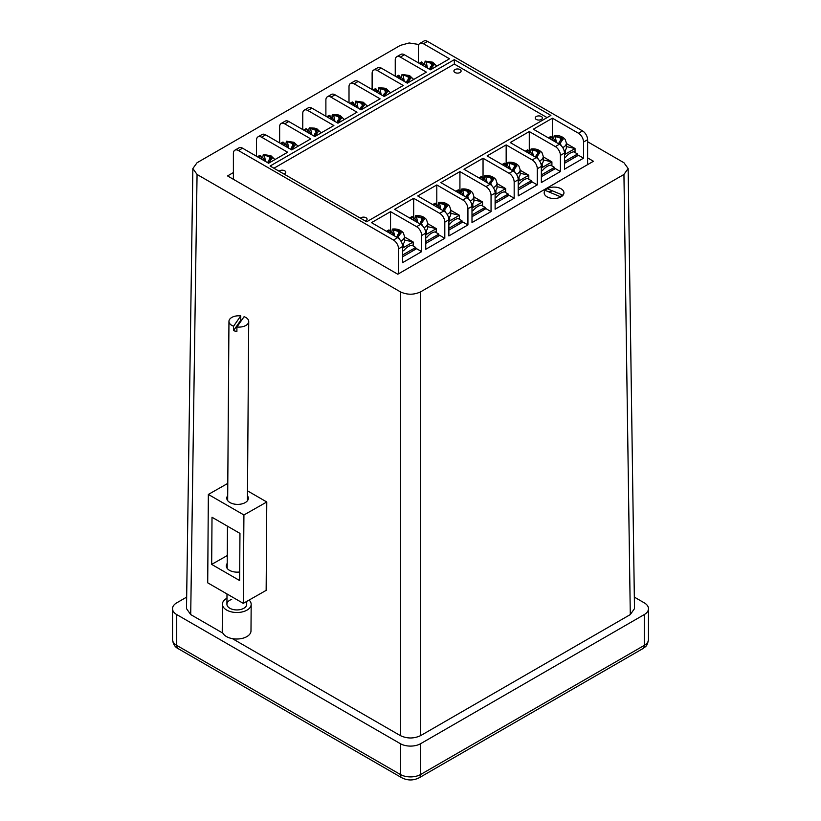 <?xml version="1.0" encoding="UTF-8"?>
<svg xmlns="http://www.w3.org/2000/svg" width="821" height="821" viewBox="0 0 821 821"><rect width="100%" height="100%" fill="white"/><g stroke="black" fill="none" stroke-linecap="round" stroke-linejoin="round"><path stroke-width="1.23" d="M547.073 196.835L547.073 196.835A9.883 5.706 180 0 1 547.073 188.768A9.883 5.706 180 0 1 561.051 188.768A9.883 5.706 180 0 1 561.051 196.835A9.883 5.706 180 0 1 547.073 196.835M552.656 190.934A7.184 4.146 0 0 0 549.095 192.011M418.854 44.478L409.156 42.969L400.34 45.371L197.061 162.732L192.853 168.531L197.061 174.463L190.708 614.58L222.871 633.145M232.394 638.635L400.34 735.606L400.34 291.824C407.113 294.996 413.887 294.996 420.66 291.824L623.939 174.463L628.147 168.531L623.939 162.732L587.61 141.746M197.061 174.463L400.34 291.824M247.501 490.855L266.784 501.99L266.148 590.381L243.283 603.363L243.919 514.972L266.784 501.99M420.66 291.824L420.66 735.606L630.292 614.58L623.939 174.463M233.39 172.554L227.55 175.93L397.795 274.224L593.45 161.265L587.61 157.889M644.269 614.58L420.66 743.672L420.66 774.48L644.269 645.388L644.269 614.58A14.378 8.302 0 0 0 648.477 608.71A14.378 8.302 0 0 0 644.269 602.84L634.335 597.103M400.34 743.672L176.731 614.58L176.731 645.388L400.34 774.48L400.34 743.672A14.378 8.302 0 0 0 420.66 743.672M172.523 639.518A14.378 8.302 0 0 0 176.731 645.388A7.184 4.146 120 0 0 178.219 648.672C174.976 647.143 173.077 644.085 172.523 639.518L172.523 608.71A14.378 8.302 0 0 1 176.731 602.84L186.665 597.103M628.147 168.531L634.5 608.638L630.292 614.58M420.66 735.606C413.887 738.767 407.113 738.767 400.34 735.606M190.708 614.58L186.5 608.638L192.853 168.531M172.523 608.71A14.378 8.302 0 0 0 176.731 614.58M560.548 196.794A7.184 4.146 0 0 0 561.256 195.008M227.704 495.679A10.776 6.168 0.4 0 0 226.781 498.142A10.776 6.168 0.4 0 0 229.942 502.544A10.776 6.168 0.4 0 0 241.672 503.94A10.776 6.168 0.4 0 0 248.342 498.296A10.776 6.168 0.4 0 0 247.47 495.822M239.681 571.98A10.776 6.168 -179.6 0 1 229.459 570.308A10.776 6.168 -179.6 0 1 226.298 565.905A10.776 6.168 -179.6 0 1 227.212 563.442M243.919 514.972L208.349 494.437L227.786 483.395M208.349 494.437L207.713 582.828L243.283 603.363M211.674 564.396L239.619 580.539L239.958 533.393L212.013 517.261L211.674 564.396L227.273 555.54M244.094 316.68A9.883 5.655 -179.6 0 1 248.722 321.514A9.883 5.655 -179.6 0 1 236.92 326.984L244.094 316.68M241.477 320.426A9.883 5.655 0.4 0 0 240.717 320.323L233.544 330.627A9.883 5.655 0.4 0 0 235.155 331.099A9.883 5.655 0.4 0 0 236.889 331.407L236.92 326.984M233.575 326.214A9.883 5.655 -179.6 0 1 228.956 321.37A9.883 5.655 -179.6 0 1 240.748 315.9L233.575 326.214L233.544 330.627M240.717 320.323L240.748 315.9M231.686 599.412A9.883 5.655 0.4 0 0 226.924 604.205A9.883 5.655 0.4 0 0 231.933 609.182A9.883 5.655 0.4 0 0 241.918 609.141A9.883 5.655 0.4 0 0 246.69 604.348L246.711 601.413M249.091 600.069A14.378 8.231 -179.6 0 1 251.175 604.379L250.99 630.897A14.378 8.231 -179.6 0 1 244.053 637.866A14.378 8.231 -179.6 0 1 229.531 637.917A14.378 8.231 -179.6 0 1 222.245 630.692L222.429 604.174A14.378 8.231 -179.6 0 1 226.965 598.232M251.175 604.379A14.378 8.231 -179.6 0 1 244.248 611.358A14.378 8.231 -179.6 0 1 229.716 611.409A14.378 8.231 -179.6 0 1 222.429 604.174M279.089 171.209A3.592 2.073 180 0 1 284.723 170.799A3.592 2.073 180 0 1 285.77 172.266A3.592 2.073 180 0 1 284.004 174.052M454.967 72.505A3.592 2.073 180 0 1 453.91 71.037A3.592 2.073 180 0 1 456.137 69.118A3.592 2.073 180 0 1 460.047 69.569A3.592 2.073 180 0 1 461.104 71.037A3.592 2.073 180 0 1 458.888 72.956A3.592 2.073 180 0 1 454.967 72.505M536.277 119.456A3.592 2.073 180 0 1 535.23 117.988A3.592 2.073 180 0 1 537.447 116.069A3.592 2.073 180 0 1 541.357 116.52A3.592 2.073 180 0 1 542.414 117.988A3.592 2.073 180 0 1 540.197 119.897A3.592 2.073 180 0 1 536.277 119.456M360.398 218.15A3.592 2.073 180 0 1 366.033 217.739A3.592 2.073 180 0 1 367.09 219.207A3.592 2.073 180 0 1 365.314 220.993M238.48 150.551A7.184 4.146 -120 0 0 234.878 150.192L238.952 147.852A7.184 4.146 60 0 1 242.544 148.201L238.48 150.551L393.475 240.04L397.538 237.69A7.184 4.146 60 0 1 402.618 246.495L398.554 248.845L398.554 273.783M261.601 137.199A7.184 4.146 -120 0 0 258.01 136.85L262.073 134.5A7.184 4.146 60 0 1 265.665 134.86L261.601 137.199L287.648 152.244L268.59 163.246L242.544 148.201M258.01 136.85A7.184 4.146 -120 0 0 256.521 140.134L256.521 156.277M400.34 57.101A7.184 4.146 -120 0 0 396.738 56.752L400.812 54.402A7.184 4.146 60 0 1 404.404 54.761L400.34 57.101L426.376 72.135L407.329 83.147L381.283 68.102L377.208 70.452L403.255 85.487L384.197 96.488L358.151 81.453L354.087 83.804L380.133 98.838L361.076 109.84L335.03 94.805L330.966 97.155L357.012 112.19L337.954 123.191L311.908 108.156L307.844 110.507L333.89 125.541L314.833 136.543L288.787 121.508L284.723 123.848L310.769 138.893L291.712 149.894L265.665 134.86M578.456 133.238L552.41 118.203L533.352 129.205L559.399 144.239A7.184 4.146 60 0 1 564.479 153.045L564.479 169.188L583.536 158.176L583.536 142.043A7.184 4.146 -120 0 0 578.456 133.238L582.52 130.898L427.525 41.409L423.462 43.749L449.508 58.794L430.45 69.795L404.404 54.761M423.462 43.749A7.184 4.146 -120 0 0 419.87 43.4A7.184 4.146 -120 0 0 418.382 46.684L418.382 62.827M377.208 70.452A7.184 4.146 -120 0 0 373.617 70.093L377.681 67.753A7.184 4.146 60 0 1 381.283 68.102M396.738 56.752A7.184 4.146 -120 0 0 395.25 60.036L395.25 76.179M354.087 83.804A7.184 4.146 -120 0 0 350.495 83.444L354.559 81.105A7.184 4.146 60 0 1 358.151 81.453M373.617 70.093A7.184 4.146 -120 0 0 372.129 73.387L372.129 89.52M330.966 97.155A7.184 4.146 -120 0 0 327.374 96.796L331.438 94.446A7.184 4.146 60 0 1 335.03 94.805M350.495 83.444A7.184 4.146 -120 0 0 349.007 86.739L349.007 102.871M307.844 110.507A7.184 4.146 -120 0 0 304.252 110.147L308.316 107.797A7.184 4.146 60 0 1 311.908 108.156M327.374 96.796A7.184 4.146 -120 0 0 325.886 100.09L325.886 116.223M284.723 123.848A7.184 4.146 -120 0 0 281.131 123.499L285.195 121.149A7.184 4.146 60 0 1 288.787 121.508M304.252 110.147A7.184 4.146 -120 0 0 302.764 113.442L302.764 129.574M281.131 123.499A7.184 4.146 -120 0 0 279.643 126.783L279.643 142.926M234.878 150.192A7.184 4.146 -120 0 0 233.39 153.486L233.39 179.306M550.891 115.412L454.331 59.666L270.109 166.027L366.669 221.773L550.891 115.412M402.618 246.495L402.618 262.628L421.676 251.626L421.676 235.494A7.184 4.146 -120 0 0 416.596 226.688L390.55 211.654L371.492 222.655L397.538 237.69M425.75 233.143L425.75 249.286L444.808 238.285L444.808 222.142A7.184 4.146 -120 0 0 439.717 213.337L413.671 198.302L394.624 209.304L420.66 224.338A7.184 4.146 60 0 1 425.75 233.143L421.676 235.494M448.871 219.792L448.871 235.935L467.929 224.933L467.929 208.791A7.184 4.146 -120 0 0 462.849 199.996L436.803 184.951L417.745 195.952L443.792 210.997A7.184 4.146 60 0 1 448.871 219.792L444.808 222.142M471.993 206.44L471.993 222.583L491.05 211.582L491.05 195.439A7.184 4.146 -120 0 0 485.97 186.644L459.924 171.599L440.867 182.611L466.913 197.645A7.184 4.146 60 0 1 471.993 206.44L467.929 208.791M495.114 193.099L495.114 209.232L514.172 198.23L514.172 182.098A7.184 4.146 -120 0 0 509.092 173.293L483.046 158.258L463.988 169.259L490.034 184.294A7.184 4.146 60 0 1 495.114 193.099L491.05 195.439M518.236 179.748L518.236 195.88L537.293 184.879L537.293 168.746A7.184 4.146 -120 0 0 532.213 159.941L506.167 144.906L487.11 155.908L513.156 170.942A7.184 4.146 60 0 1 518.236 179.748L514.172 182.098M541.357 166.396L541.357 182.529L560.415 171.527L560.415 155.395A7.184 4.146 -120 0 0 555.335 146.59L529.288 131.555L510.231 142.556L536.277 157.591A7.184 4.146 60 0 1 541.357 166.396L537.293 168.746M390.55 231.902L390.55 211.654M421.676 251.626L416.596 248.691L402.618 256.768M552.41 138.451L552.41 118.203M583.536 158.176L578.456 155.251L564.479 163.317M529.288 151.803L529.288 131.555M560.415 171.527L555.335 168.592L541.357 176.669M506.167 165.144L506.167 144.906M537.293 184.879L532.213 181.944L518.236 190.01M483.046 178.496L483.046 158.258M514.172 198.23L509.092 195.295L495.114 203.362M459.924 191.847L459.924 171.599M491.05 211.582L485.97 208.647L471.993 216.713M436.803 205.199L436.803 184.951M467.929 224.933L462.849 221.998L448.871 230.065M413.671 218.55L413.671 198.302M444.808 238.285L439.717 235.35L425.75 243.416M582.52 130.898A7.184 4.146 60 0 1 587.61 139.693L587.61 164.631M419.87 43.4L423.934 41.05A7.184 4.146 60 0 1 427.525 41.409M398.554 248.845A7.184 4.146 -120 0 0 393.475 240.04M547.073 117.619L454.331 64.069L454.331 59.666M454.331 64.069L273.927 168.233M560.692 140.227L560.24 137.959L561.677 137.62A7.173 4.146 180 0 1 562.58 138.523A7.173 4.146 180 0 1 563.073 139.529L559.696 141.222L558.578 143.767M552.492 138.852A10.416 6.014 180 0 1 553.631 138.657L554.226 135.619L555.068 136.214L556.515 142.577M561.266 139.97L561.677 137.62M551.64 139.765L552.348 138.113L550.819 136.45L548.315 137.846M564.243 151.115A10.416 6.014 -0 0 0 566.387 147.452L566.387 143.059A10.416 6.014 180 0 1 562.744 147.626M556.494 142.567L553.631 138.657M559.347 144.219L559.943 142.885L561.195 145.461M560.24 137.959L555.314 136.553M559.943 142.885L559.696 141.222M564.479 157.304A13.475 7.779 -60 0 1 565.495 157.304A13.475 7.779 -60 0 1 575.028 151.803L575.028 148.55L564.479 154.635M566.387 143.542L574.967 148.488A17.6 10.16 60 0 1 575.028 148.55M565.228 150.212L565.443 153.989L564.479 153.763M574.967 148.488L566.387 146.59M565.443 153.989L564.479 153.435M564.479 161.552L577.573 153.999L577.573 155.467L571.847 159.058M565.495 162.732L564.479 163.02M577.573 153.999L573.797 151.823M537.57 153.578L537.119 151.3L538.555 150.972A7.173 4.146 180 0 1 539.459 151.875A7.173 4.146 180 0 1 539.951 152.87L536.575 154.574L535.456 157.119M529.371 152.203A10.416 6.014 180 0 1 530.51 152.008L531.105 148.97L531.946 149.566L533.393 155.928M538.145 153.322L538.555 150.972M528.519 153.117L529.227 151.464L527.698 149.802L525.194 151.197M541.121 164.467A10.416 6.014 -0 0 0 543.266 160.803L543.266 156.401A10.416 6.014 180 0 1 539.623 160.978M533.363 155.908L530.51 152.008M536.226 157.56L536.811 156.226L538.073 158.802M537.119 151.3L532.193 149.904M536.811 156.226L536.575 154.574M541.357 170.655A13.475 7.779 -60 0 1 542.373 170.655A13.475 7.779 -60 0 1 551.907 165.144L551.907 161.901L541.357 167.987M543.266 156.883L551.845 161.84A17.6 10.16 60 0 1 551.907 161.901M542.106 163.564L542.322 167.34L541.357 167.104M551.845 161.84L543.266 159.941M542.322 167.34L541.357 166.786M541.357 174.904L554.442 167.351L554.442 168.818L548.726 172.41M542.373 176.074L541.357 176.371M554.442 167.351L550.675 165.175M514.449 166.92L513.997 164.652L515.434 164.323A7.173 4.146 180 0 1 516.337 165.226A7.173 4.146 180 0 1 516.82 166.222L513.453 167.925L512.335 170.47M507.388 163.892L507.983 162.322L509.071 163.256L510.272 169.28L507.388 165.36L507.388 163.892M506.249 165.544A10.416 6.014 180 0 1 507.388 165.36M515.024 166.673L515.434 164.323M505.397 166.458L506.095 164.805L504.576 163.153M518 177.818A10.416 6.014 -0 0 0 520.145 174.155L520.145 169.752A10.416 6.014 180 0 1 516.501 174.329M513.104 170.912L513.689 169.578L514.952 172.153M513.997 164.652L509.071 163.256M513.689 169.578L513.453 167.925M518.236 183.996A13.475 7.779 -60 0 1 519.252 183.996A13.475 7.779 -60 0 1 528.786 178.496L528.786 175.253L518.236 181.338M520.145 170.234L528.724 175.191A17.6 10.16 60 0 1 528.786 175.253M518.985 176.915L519.2 180.692L518.236 180.456M528.724 175.191L520.145 173.293M519.2 180.692L518.236 180.138M518.236 188.255L531.32 180.702L531.32 182.17L525.604 185.762M519.252 189.425L518.236 189.723M531.32 180.702L527.544 178.516M491.327 180.271L490.866 178.003L492.313 177.675A7.173 4.146 180 0 1 493.216 178.578A7.173 4.146 180 0 1 493.698 179.573L490.322 181.277L489.203 183.822M483.128 178.896A10.416 6.014 180 0 1 484.267 178.711L484.267 177.244C484.359 175.561 484.831 175.242 485.693 176.258L487.151 182.631M484.862 175.673L491.974 177.736M491.902 180.025L492.313 177.675M482.276 179.809L482.974 178.157L481.455 176.494L478.951 177.89M494.868 191.17A10.416 6.014 -0 0 0 497.023 187.506L497.023 183.104A10.416 6.014 180 0 1 493.38 187.67M487.12 182.611L484.267 178.711M489.983 184.263L490.568 182.929L491.83 185.505M490.866 178.003L485.95 176.607M490.568 182.929L490.322 181.277M495.114 197.348A13.475 7.779 -60 0 1 496.13 197.348A13.475 7.779 -60 0 1 505.664 191.847L505.664 188.604L495.114 194.69M497.023 183.586L505.603 188.543A17.6 10.16 60 0 1 505.664 188.604M495.863 190.267L496.069 194.043L495.114 193.807M505.603 188.543L497.023 186.644M496.069 194.043L495.114 193.489M495.114 201.607L508.199 194.054L508.199 195.521L502.483 199.113M496.13 202.777L495.114 203.074M508.199 194.054L504.422 191.868M468.196 193.623L467.744 191.355L469.191 191.026A7.173 4.146 180 0 1 470.094 191.919A7.173 4.146 180 0 1 470.577 192.925L467.2 194.628L466.082 197.163M461.145 190.595C461.238 188.912 461.71 188.584 462.572 189.61L464.029 195.983L461.145 192.052L461.145 190.595M471.747 204.511A10.416 6.014 -0 0 0 473.902 200.858L473.902 196.455L472.67 192.802C470.043 189.805 466.4 188.553 461.73 189.015L468.853 191.088M460.006 192.247A10.416 6.014 180 0 1 461.145 192.052M468.77 193.376L469.191 191.026M459.144 193.161L459.852 191.509L458.334 189.846L455.819 191.242M466.862 197.615L467.447 196.281L468.709 198.856M467.744 191.355L462.818 189.949M467.447 196.281L467.2 194.628M471.993 210.699A13.475 7.779 -60 0 1 473.009 210.699A13.475 7.779 -60 0 1 482.532 205.199L482.532 201.945L471.993 208.041M473.902 196.937L482.481 201.894A17.6 10.16 60 0 1 482.532 201.945M472.742 203.618L472.947 207.395L471.993 207.159M482.481 201.894L473.902 199.985M472.947 207.395L471.993 206.841M471.993 214.958L485.078 207.395L485.078 208.862L479.361 212.465M473.009 216.128L471.993 216.426M485.078 207.395L481.301 205.219M445.074 206.974L444.623 204.706L446.07 204.378A7.173 4.146 180 0 1 446.973 205.271A7.173 4.146 180 0 1 447.455 206.276L444.079 207.98L442.96 210.515M436.875 205.599A10.416 6.014 180 0 1 438.024 205.404L438.609 202.366L439.451 202.961L440.908 209.324M445.649 206.718L446.07 204.378M436.023 206.512L436.731 204.86L435.212 203.198L432.698 204.593M448.625 217.863A10.416 6.014 -0 0 0 450.78 214.209L450.78 209.807A10.416 6.014 180 0 1 447.127 214.373M440.877 209.314L438.024 205.404M443.74 210.966L444.325 209.632L445.587 212.208M444.623 204.706L439.697 203.3M444.325 209.632L444.079 207.98M448.871 224.051A13.475 7.779 -60 0 1 449.887 224.051A13.475 7.779 -60 0 1 459.411 218.55L459.411 215.297L448.871 221.383M450.78 210.289L459.36 215.235A17.6 10.16 60 0 1 459.411 215.297M449.621 216.97L449.826 220.736L448.871 220.51M459.36 215.235L450.78 213.337M449.826 220.736L448.871 220.182M448.871 228.3L461.956 220.746L461.956 222.214L456.24 225.806M449.887 229.48L448.871 229.767M461.956 220.746L458.18 218.571M421.953 220.326L421.501 218.058L422.938 217.719A7.173 4.146 180 0 1 423.841 218.622A7.173 4.146 180 0 1 424.334 219.628L420.957 221.331L419.839 223.866M413.753 218.95A10.416 6.014 180 0 1 414.903 218.755L415.488 215.718L416.329 216.313L417.776 222.676M422.528 220.069L422.938 217.719M412.901 219.864L413.61 218.212L412.08 216.549L409.576 217.945M425.504 231.214A10.416 6.014 -0 0 0 427.659 227.55L427.659 223.158A10.416 6.014 180 0 1 424.005 227.725M417.756 222.665L414.903 218.755M420.609 224.318L421.204 222.984L422.456 225.559M421.501 218.058L416.575 216.652M421.204 222.984L420.957 221.331M425.75 237.402A13.475 7.779 -60 0 1 426.766 237.402A13.475 7.779 -60 0 1 436.29 231.902L436.29 228.649L425.75 234.734M427.659 223.64L436.238 228.587A17.6 10.16 60 0 1 436.29 228.649M426.489 230.311L426.704 234.088L425.75 233.862M436.238 228.587L427.659 226.688M426.704 234.088L425.75 233.533M425.75 241.651L438.835 234.098L438.835 235.565L433.119 239.157M426.766 242.831L425.75 243.119M438.835 234.098L435.058 231.922M398.832 233.677L398.38 231.399L399.817 231.07A7.173 4.146 180 0 1 400.72 231.974A7.173 4.146 180 0 1 401.212 232.969L397.836 234.673L396.717 237.218M390.632 232.302A10.416 6.014 180 0 1 391.771 232.107L392.366 229.069L393.208 229.664L394.655 236.027M399.406 233.421L399.817 231.07M389.78 233.215L390.488 231.563L388.959 229.901L386.455 231.296M402.382 244.566A10.416 6.014 -0 0 0 404.527 240.902L404.527 236.499A10.416 6.014 180 0 1 400.884 241.076M394.634 236.007L391.771 232.107M397.487 237.659L398.082 236.325L399.334 238.901M398.38 231.399L393.454 230.003M398.082 236.325L397.836 234.673M402.618 250.754A13.475 7.779 -60 0 1 403.634 250.754A13.475 7.779 -60 0 1 413.168 245.253L413.168 242L402.618 248.086M404.527 236.982L413.107 241.938A17.6 10.16 60 0 1 413.168 242M403.368 243.663L403.583 247.439L402.618 247.203M413.107 241.938L404.527 240.04M403.583 247.439L402.618 246.885M402.618 255.003L415.713 247.449L415.713 248.917L409.987 252.509M403.634 256.173L402.618 256.47M415.713 247.449L411.937 245.274M426.232 62.027L427.433 68.051L424.549 64.13L425.145 61.093L431.158 63.433L432.595 63.104L432.185 65.444M432.595 63.104A7.173 4.146 180 0 1 433.991 65.003L430.615 66.706L431.107 68.697L433.652 65.075M423.41 64.325A10.416 6.014 180 0 1 424.549 64.13M422.558 65.239L423.267 63.586L421.737 61.924L419.233 63.32M403.111 75.378L404.312 81.402L401.428 77.482L402.023 74.444L408.037 76.784L409.474 76.445L409.063 78.795M409.474 76.445A7.173 4.146 180 0 1 410.869 78.354L407.493 80.048L407.986 82.049L410.531 78.426M400.289 77.677A10.416 6.014 180 0 1 401.428 77.482M399.437 78.59L400.145 76.938L398.616 75.275L396.112 76.671M381.16 94.733L378.307 90.833L378.307 89.366C378.399 87.693 378.871 87.365 379.733 88.391L384.916 90.125L386.352 89.797L385.942 92.147M386.352 89.797A7.173 4.146 180 0 1 387.738 91.695L384.372 93.399L384.864 95.4L387.409 91.778M390.56 92.824L386.414 88.894L384.166 88.114L378.902 87.796L379.733 88.391L386.014 89.858M377.167 91.028A10.416 6.014 180 0 1 378.307 90.833M376.316 91.942L377.013 90.289L375.495 88.627L372.991 90.023M358.038 108.085L355.185 104.185L355.78 101.147L361.784 103.477L363.231 103.148L362.82 105.499M363.231 103.148A7.173 4.146 180 0 1 364.616 105.047L361.24 106.751L361.733 108.741L364.288 105.119M354.046 104.38A10.416 6.014 180 0 1 355.185 104.185M353.194 105.283L353.892 103.631L352.373 101.978L349.869 103.364M334.917 121.436L332.064 117.536L332.064 116.069C332.156 114.386 332.628 114.068 333.49 115.084L338.663 116.828L340.11 116.5L339.689 118.85M340.11 116.5A7.173 4.146 180 0 1 341.495 118.398L338.119 120.102L338.611 122.093L341.167 118.47M344.307 119.527L340.171 115.587L337.924 114.807L332.649 114.499L333.49 115.084L339.771 116.561M330.925 117.721A10.416 6.014 180 0 1 332.064 117.536M330.063 118.635L330.771 116.982L329.252 115.32L326.737 116.715M311.795 134.788L308.942 130.888L308.942 129.42C309.035 127.737 309.507 127.409 310.369 128.435L315.541 130.18L316.988 129.851L316.567 132.202M316.988 129.851A7.173 4.146 180 0 1 318.374 131.75L314.997 133.454L315.49 135.444L318.045 131.822M321.185 132.869L317.05 128.938L314.792 128.158L309.527 127.84L310.369 128.435L316.649 129.913M307.793 131.073A10.416 6.014 180 0 1 308.942 130.888M306.941 131.986L307.649 130.334L306.13 128.671L303.616 130.067M287.494 142.125L288.694 148.149L285.821 144.229L286.406 141.191L292.42 143.531L293.867 143.203L293.446 145.553M293.867 143.203A7.173 4.146 180 0 1 295.252 145.101L291.876 146.805L292.368 148.796L294.924 145.173M284.671 144.424A10.416 6.014 180 0 1 285.821 144.229M283.82 145.338L284.528 143.685L282.999 142.023L280.495 143.418M265.552 161.491L262.689 157.581L263.284 154.543L269.298 156.883L270.735 156.544L270.325 158.894M270.735 156.544A7.173 4.146 180 0 1 272.131 158.453L268.754 160.157L269.247 162.148L271.792 158.525M261.55 157.776A10.416 6.014 180 0 1 262.689 157.581M260.698 158.689L261.406 157.037L259.877 155.374L257.373 156.77M545.134 190.359A9.883 5.706 0 0 0 544.179 192.802A9.883 5.706 0 0 0 548.274 197.43A9.883 5.706 0 0 0 560.887 196.927L545.134 190.359M562.99 195.254A9.883 5.706 0 0 0 563.945 192.802A9.883 5.706 0 0 0 557.952 187.557A9.883 5.706 0 0 0 547.248 188.676L562.99 195.254M400.34 774.48A14.378 8.302 0 0 0 420.66 774.48A7.184 4.146 -120 0 1 419.172 777.774C413.394 780.679 407.606 780.679 401.828 777.774A7.184 4.146 -60 0 1 400.34 774.48M648.477 639.518C647.102 647.43 645.142 646.435 642.781 648.672A7.184 4.146 -120 0 0 644.269 645.388A14.378 8.302 0 0 0 648.477 639.518L648.477 608.71M416.596 226.688L420.66 224.338M439.717 213.337L443.792 210.997M462.849 199.996L466.913 197.645M485.97 186.644L490.034 184.294M509.092 173.293L513.156 170.942M532.213 159.941L536.277 157.591M555.335 146.59L559.399 144.239M587.61 139.693L583.536 142.043M564.479 153.045L560.415 155.395M555.068 136.214L561.338 137.682M549.66 138.616L551.753 137.025M562.734 139.601L560.189 143.223M531.946 149.566L538.217 151.033M526.538 151.967L528.632 150.366M539.613 152.952L537.067 156.575M508.815 162.917L515.095 164.385M503.417 165.319L505.51 163.718M516.491 166.294L513.946 169.916M480.285 178.67L482.389 177.069M493.37 179.645L490.814 183.268M457.164 192.022L459.267 190.421M473.902 196.455A10.416 6.014 180 0 1 470.259 201.022M470.248 192.997L467.693 196.619M439.451 202.961L445.731 204.439M434.042 205.373L436.136 203.772M447.127 206.348L444.572 209.971M416.329 216.313L422.599 217.781M410.921 218.714L413.014 217.124M424.005 219.7L421.45 223.322M393.208 229.664L399.478 231.132M387.799 232.066L389.893 230.465M400.874 233.051L398.329 236.674M431.61 65.701L431.158 63.433M425.986 61.688L432.257 63.166M430.266 69.693L430.861 68.359M420.578 64.089L422.671 62.499M408.489 79.052L408.037 76.784M402.865 75.039L409.135 76.507M407.144 83.044L407.729 81.71M397.456 77.441L399.55 75.85M385.367 92.404L384.916 90.125M379.99 88.73L381.19 94.754M384.023 96.385L384.608 95.051M374.335 90.792L376.429 89.191M362.246 105.745L361.784 103.477M356.612 101.742L362.892 103.21M356.868 102.081L358.069 108.105M360.901 109.737L361.486 108.403M351.203 104.144L353.307 102.543M339.114 119.096L338.663 116.828M333.737 115.433L334.947 121.457M337.78 123.088L338.365 121.754M328.082 117.495L330.186 115.894M315.993 132.448L315.541 130.18M310.615 128.784L311.826 134.808M314.659 136.44L315.243 135.106M304.96 130.847L307.054 129.246M292.871 145.799L292.42 143.531M287.247 141.787L293.518 143.264M291.527 149.791L292.122 148.457M281.839 144.198L283.933 142.597M269.75 159.151L269.298 156.883M264.126 155.138L270.396 156.606M264.372 155.477L265.573 161.501M268.405 163.143L269.001 161.809M258.718 157.54L260.811 155.949M642.781 648.672L419.172 777.774M401.828 777.774L178.219 648.672M247.429 500.748L248.722 321.514M226.924 604.205L226.996 593.963M227.181 568.378L227.479 526.199M227.663 500.615L228.956 321.37M566.387 143.059L565.166 139.406C562.539 136.409 558.896 135.147 554.226 135.619M552.348 138.113L552.81 140.442M543.266 156.401L542.034 152.747C539.418 149.761 535.774 148.498 531.105 148.97M529.227 151.464L529.689 153.794M520.145 169.752L518.913 166.099C516.296 163.112 512.643 161.85 507.983 162.322M504.576 163.143L502.072 164.539M506.095 164.805L506.567 167.135M497.023 183.104L495.792 179.45C493.175 176.464 489.521 175.201 484.862 175.663M482.974 178.157L483.446 180.487M459.852 191.509L460.324 193.838M450.78 209.807L449.549 206.153C446.922 203.156 443.278 201.894 438.609 202.366M436.731 204.86L437.193 207.19M427.659 223.158L426.427 219.505C423.8 216.508 420.157 215.246 415.488 215.718M413.61 218.212L414.071 220.541M404.527 236.499L403.306 232.846C400.679 229.859 397.036 228.597 392.366 229.069M390.488 231.563L390.95 233.893M436.803 66.121L432.667 62.191L425.145 61.093M430.615 66.706L429.496 69.241M423.267 63.586L423.728 65.916M413.681 79.473L409.546 75.542L402.023 74.444M407.493 80.048L406.374 82.593M400.145 76.938L400.607 79.268M384.372 93.399L383.253 95.944M377.013 90.289L377.486 92.619M367.428 106.176L363.293 102.245L355.78 101.147M361.24 106.751L360.121 109.296M353.892 103.631L354.364 105.96M338.119 120.102L337 122.647M330.771 116.982L331.243 119.312M314.997 133.454L313.879 135.988M307.649 130.334L308.111 132.663M298.064 146.22L293.928 142.29L286.406 141.191M291.876 146.805L290.757 149.34M284.528 143.685L284.99 146.015M274.943 159.572L270.807 155.641L263.284 154.543M268.754 160.157L267.636 162.691M261.406 157.037L261.868 159.366"/></g></svg>
